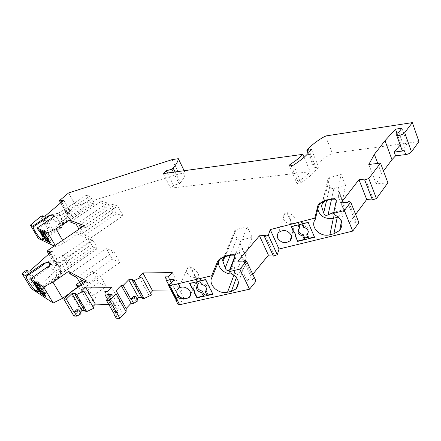<?xml version="1.0" encoding="UTF-8"?>
<svg xmlns="http://www.w3.org/2000/svg" width="441" height="441" viewBox="0 0 441 441"><rect width="100%" height="100%" fill="white"/><g stroke="black" fill="none" stroke-linecap="round" stroke-linejoin="round"><path stroke-width="0.33" stroke-dasharray="2.21 1.65" d="M418.95 141.561L332.327 153.236C324.973 157.343 319.345 161.638 315.436 166.125L314.025 167.773L318.634 167.001L315.888 170.226C312.344 174.366 307.388 178.495 301.021 182.613L297.041 183.566L289.577 166.059M325.447 136.01L332.327 153.236M308.094 153.407L314.025 167.773M311.489 149.587L318.634 167.001M291.297 166.014L297.945 181.637C296.705 182.502 296.402 183.147 297.041 183.566M297.945 181.637C303.028 178.357 307.107 175.049 310.183 171.709L170.595 188.18L173.578 185.319L179.112 183.858L180.325 182.69L175.044 171.962M304.158 157.222L310.183 171.709M163.308 173.578L170.595 188.18M167.459 173.01L173.578 185.319M173.357 172.194L179.112 183.858M184.156 170.706L185.297 173.048C185.154 175.711 183.495 178.925 180.325 182.69M185.297 173.048L179.079 173.886L75.841 205.953L66.834 213.764L67.44 214.376L68.212 213.703L71.216 213.405L52.804 229.458L49.816 229.689L50.627 228.984L48.278 229.877L38.339 238.498M172.089 159.636L179.079 173.886M68.576 192.954L75.841 205.953M60.665 202.871L66.834 213.764M60.836 202.722L67.44 214.376M61.624 202.055L68.212 213.703M63.78 200.225L71.216 213.405M45.059 216.101L52.804 229.458M42.082 216.388L49.816 229.689M43.246 216.277L50.627 228.984M40.544 216.608L48.278 229.877M54.199 246.039L56.062 246.927L64.105 242.903L77.147 234.033L75.731 231.531L106.496 210.666L112.824 212.628L107.648 203.042L101.375 201.234L106.496 210.666M55.164 245.383L56.062 246.927M341.014 202.877L349.211 223.074L355.628 214.409M368.808 164.482L376.234 183.947L381.575 173.578L383.483 171.025M377.755 163.424L381.575 173.578M256.05 281.121L254.159 279.837L253.228 280.994L247.302 280.994L237.798 261.232M244.689 259.958L254.159 279.837M243.724 261.094L253.228 280.994M365.435 179.007L373.136 198.935L372.413 199.922M348.373 201.3L356.526 221.625L355.755 222.683L349.211 223.074M347.58 202.336L355.755 222.683M401.883 128.21L407.269 143.358L404.254 147.421L401.762 149.416M398.807 132.212L404.254 147.421M62.616 240.328L64.105 242.903M70.356 222.055L101.375 201.234M77.147 234.033L92.571 240.312L91.111 237.705L123.006 215.792L117.747 205.958L111.126 204.045L116.33 213.72L123.006 215.792M80.819 227.986L84.887 235.207L91.111 237.705M84.33 225.605L85.576 227.826L82.676 226.729M75.731 231.531L81.624 233.895L78.983 229.226M48.631 249.815L57.341 264.589L92.571 240.312M85.576 227.826L117.747 205.958M57.341 264.589L55.82 265.984L56.476 266.882L57.391 266.039L60.825 265.967L39.023 286.137L35.605 286.11L36.57 285.222L33.841 286.192L31.272 288.557M48.758 254.027L55.82 265.984M48.841 253.955L56.476 266.882M49.767 253.123L57.391 266.039M52.066 251.061L60.825 265.967M29.828 271.011L39.023 286.137M26.427 271.066L35.605 286.11M27.932 271.044L36.57 285.222M24.668 271.187L33.841 286.192M247.302 280.994L252.792 274.274M372.061 199.023L373.136 198.935M387.893 182.806L376.234 183.947M400.202 145.089L400.897 144.213L407.269 143.358M396.994 133.358L400.897 144.213M265.344 235.477L274.274 254.997L273.398 256.078M272.918 255.036L274.274 254.997M68.807 293.915L77.941 287.449L77.754 287.13M79.595 282.257L112.279 259.165L119.825 262.456L113.795 251.513L106.32 248.421L112.279 259.165M69.959 273.811L106.32 248.421M77.941 287.449L96.226 297.78L94.506 294.797L106.242 286.358L99.831 275.063L92.307 271.331L98.635 282.416L106.242 286.358M82.925 283.469L87.092 290.652L94.506 294.797M86.497 280.939L87.968 283.486L85.085 281.937M79.099 286.181L83.222 288.486L81.067 284.787M70.246 292.449L80.223 309.317L96.226 297.78M87.968 283.486L99.831 275.063M80.223 309.317L73.895 316.021M138.033 300.773L135.591 300.707L133.347 296.666M135.591 300.707L137.107 299.097M84.573 310.657L85.515 310.701L75.488 293.662M85.052 311.473L85.515 310.701M93.817 308.226L91.397 308.132L92.886 306.622M81.42 291.049L91.397 308.132M108.833 304.555L121.462 304.968L117.488 309.147L114.903 309.047L115.559 313.198L118.309 312.101L122.245 312.272L119.164 315.541L116.755 315.425L116.209 318.193M111.485 287.306L121.462 304.968M107.417 291.435L117.488 309.147M104.842 291.396L114.903 309.047M109.633 296.859L118.309 312.101M112.086 294.351L122.245 312.272M114.313 314.135L116.848 311.467L119.164 315.541M81.072 313.733L78.9 313.628L76.618 309.775M78.9 313.628L80.223 312.3M141.776 297.62L142.553 297.642L132.719 279.743M142.162 298.325L142.553 297.642M151.478 295.001L148.755 294.952L150.458 293.116M138.97 276.998L148.755 294.952M171.466 291.077L182.006 291.214L178.197 295.498L175.275 295.442L176.604 299.599L179.581 298.469L184.029 298.568L181.08 301.92L178.351 301.848L178.164 304.654M172.277 272.626L182.006 291.214M168.368 276.854L178.197 295.498M165.452 276.865L175.275 295.442M171.306 282.775L179.581 298.469M174.123 279.688L184.029 298.568M176.389 300.371L178.82 297.631L181.08 301.92M358.902 222.606L356.526 221.625M116.848 311.467L114.434 311.368L113.987 313.562M114.434 311.368L116.755 315.425M323.843 201.802L329.548 177.706L341.213 174.443L337.938 189.911L343.07 202.673L343.831 203.229L342.877 208.169L338.302 196.89L339.305 192.044L338.556 191.504M329.548 177.706L328.087 178.583L327.608 181.245L329.791 186.604C330.634 188.169 332.007 188.787 333.914 188.445L345.54 185.281L341.213 174.443M343.831 203.229L339.305 192.044M295.834 234.987L295.437 235.715M291.462 226.68L291.33 226.382L291.231 226.735M303.325 227.209L303.706 225.798L302.19 222.297L298.298 223.3L297.901 224.706L291.33 226.382M302.19 222.297L301.809 223.703L308.253 222.06L314.543 237.264M308.165 222.413L308.253 222.06M297.901 224.706L298.033 224.998M308.209 238.476L308.573 237.043L307.41 234.358M307.686 237.258L308.573 237.043M301.936 224L301.809 223.703M307.338 234.193L307.079 233.592M303.706 225.798C307.636 226.768 309.163 228.885 308.292 232.137M298.27 229.563L299.814 226.784M298.298 223.3L298.937 224.767M283.646 219.453C285.31 222.501 288.017 223.896 291.755 223.631L286.777 212.292L284.621 213.709C283.105 215.39 282.78 217.308 283.646 219.453M286.777 212.292L287.708 212.898C290.685 213.587 293.364 215.55 295.746 218.775C296.55 221.024 296.28 222.749 294.941 223.951L292.719 224.315L291.755 223.631M336.29 200.627L336.77 201.807L334.118 214.508M335.656 199.464L335.965 198.003L339.906 196.951C344.669 203.626 346.207 207.777 344.52 209.403L333.826 212.341M344.52 209.403L342.877 208.169M337.938 189.911L343.07 202.673M342.437 201.03L345.54 185.281M336.77 201.807L336.279 200.683M324.708 200.997L320.078 202.232L319.725 203.692M339.906 196.951L320.078 202.232C318.281 204.255 317.514 206.564 317.79 209.166M344.487 209.596L343.148 212.297L338.302 216.944M338.302 196.89L338.787 197.248M335.965 198.003L331.274 199.255M49.155 265.752C49.877 268.536 52.628 270.002 57.418 270.146L57.17 270.316L60.649 272.224L60.952 272.841L60.323 274.379C60.031 274.523 60.009 273.839 60.257 272.334C60.814 270.168 60.34 268.426 58.835 267.119C57.462 265.791 57.154 264.578 57.903 263.47L58.388 262.709L51.746 264.302L50.373 263.564C50.93 263.933 50.726 264.633 49.756 265.664L51.746 264.302C55.897 268.652 60.604 277.218 58.907 277.273L58.113 277.053L38.042 291.016M92.869 247.026L88.007 238.372L66.051 253.437L71.089 262.114L92.869 247.026L97.158 248.774L96.744 247.01L94.286 242.627L91.993 239.998L88.007 238.372M45.732 296.754L46.195 296.429L45.098 295.713M42.573 292.422L44.42 291.132L46.073 293.86L44.232 295.15M46.073 293.86L44.921 293.116L43.273 290.398C40.925 287.659 39.679 285.614 39.547 284.263L37.876 281.518L39.012 282.218L40.682 284.98C43.058 287.747 44.304 289.803 44.42 291.132M43.571 294.064L44.921 293.116M38.83 286.264L40.682 284.98M41.233 289.373L42.391 291.457M39.012 282.218L37.149 283.508L37.761 284.506M33.731 281.964L34.194 281.645L36.024 282.797L37.876 281.518M37.149 283.508L39.078 284.721L38.61 285.046M34.194 281.645L34.8 282.637M36.631 283.795L36.024 282.797M38.185 285.206L39.547 284.263M42.204 291.143L43.273 290.398M43.141 292.499L43.604 292.174L46.195 296.429M39.078 284.721L43.604 292.174M41.691 289.02L41.222 289.346M41.774 289.346L41.305 289.671M43.141 291.6L42.678 291.92M49.756 265.664L47.909 268.205L31.096 279.759M47.909 268.205L47.369 267.296M71.089 262.114L66.861 264.33L60.301 268.872L55.191 260.201L54.326 260.587L50.517 260.769L49.386 263.029M57.418 270.146L60.301 268.872M66.051 253.437L63.157 255.063L68.212 263.735M55.191 260.201L63.157 255.063M50.517 260.769L47.126 261.816L45.164 263.156M57.17 270.316C56.172 273.778 56.101 275.807 56.955 276.397L58.113 277.053L60.649 272.224M47.126 261.816L48.466 262.538M58.388 262.709L54.326 260.587M66.861 264.33L61.806 255.664M48.361 240.808L49.409 240.102L48.003 237.699L47.264 238.195M52.832 217.419C52.953 220.423 55.346 222.021 60.009 222.203L62.815 223.532L63.08 223.967L62.567 225.103L62.495 223.234C62.975 221.365 62.567 219.844 61.277 218.67C60.103 217.507 59.833 216.492 60.472 215.638L89.782 196.162L91.756 198.362L93.878 202.232L94.22 203.891L90.576 202.843L86.37 195.192L67.451 207.728L71.784 215.401L90.576 202.843M71.784 215.401L62.495 221.079L58.107 213.405L54.089 213.902L53.289 215.395M60.009 222.203L62.495 221.079M67.451 207.728L64.959 209.111L69.303 216.785M58.107 213.405L64.959 209.111M89.782 196.162L86.37 195.192M54.089 213.902L51.184 214.602L49.502 215.715M59.8 222.347C58.945 225.23 58.89 226.861 59.634 227.242L60.638 227.655L43.516 239.138M60.472 215.638L60.886 215.048L55.202 216.118C58.84 219.673 62.887 227.44 61.277 227.721L60.638 227.655L62.815 223.532M54.127 215.732L51.917 219.337L51.459 218.538M51.917 219.337L37.546 228.873M54.011 215.671L55.202 216.118L53.499 217.248M51.184 214.602L52.352 215.043M60.886 215.048L57.363 213.747M68.14 217.308L63.796 209.64M39.839 230.467L40.236 230.202L40.583 230.797M50.142 242.688L50.539 242.423L49.778 242.065M47.424 239.215L49.001 238.157L50.406 240.565L48.835 241.624M50.406 240.565L49.409 240.102M47.942 238.928L48.339 238.664L50.539 242.423M43.163 231.949L42.816 231.349L44.491 232.098L47.937 238.19L47.54 238.454M47.937 238.19L48.339 238.664M44.094 232.363L44.491 232.098M46.707 235.885L46.311 236.15M46.774 236.205L46.377 236.47M40.236 230.202L41.829 230.913L43.411 229.86L44.398 230.296L45.82 232.727C47.86 234.981 48.918 236.789 49.001 238.157M42.816 231.349L44.398 230.296M42.182 231.508L41.829 230.913M44.238 233.78L45.82 232.727M43.775 232.991L44.833 232.286L43.411 229.86M44.833 232.286C44.927 233.658 45.98 235.461 48.003 237.699M246.37 257.704L244.358 263.283L239.088 252.252L241.172 246.762L240.637 246.089L246.37 257.704L241.172 246.762M225.114 256.855L236.078 229.629L247.18 226.713L240.488 244.215L240.637 246.089M236.078 229.629L234.86 230.301L234.436 233.03L236.933 238.278C237.859 239.816 239.237 240.444 241.062 240.152L252.125 237.33L247.18 226.713M205.561 279.754L205.732 279.357L213.064 293.855L212.904 294.263M212.733 293.932L213.064 293.855M206.989 295.216L207.65 293.601L206.195 290.746M206.322 293.899L207.65 293.601M205.732 279.357L199.635 280.785L199.801 281.104M189.547 283.513L189.729 283.111L195.942 281.656L196.636 280.068L197.452 281.656M201.383 284.208L202.061 282.615L200.324 279.197L196.636 280.068M200.324 279.197L199.635 280.785M194.442 292.245L194.261 292.631M194.757 291.54L194.431 292.229M195.942 281.656L196.107 281.97M189.889 283.431L189.729 283.111M197.144 285.608L198.378 283.475M202.061 282.615C206.476 283.971 207.97 286.308 206.542 289.627M187.227 273.172C189.073 276.165 191.791 277.576 195.396 277.411L189.724 266.32L188.009 267.367C186.433 268.982 186.174 270.917 187.227 273.172M189.724 266.32L191.047 267.522C193.676 268.536 196.025 270.443 198.103 273.244C199.078 275.653 198.924 277.339 197.645 278.304L196.647 278.486L195.396 277.411M234.959 257.202L235.511 258.349L230.015 272.759M234.75 255.609L235.472 254.077L239.937 252.748C244.116 259.843 245.979 263.861 245.527 264.804L234.358 267.659L230.23 269.528M245.527 264.804L244.358 263.283M240.488 244.215L245.654 255.102L245.83 257.015M245.654 255.102L252.125 237.33M235.511 258.349L234.833 255.736M224.8 256.712L220.412 257.798L219.734 259.451M225.577 256.519L226.487 255.89L220.412 257.798L218.67 261.452M232.473 273.96L234.458 273.668L233.962 274.991M245.45 265.019L243.327 268.834C241.734 271.022 240.009 272.345 238.146 272.803L234.458 273.668L234.358 267.659M239.937 252.748L239.088 252.252M235.472 254.077L231.018 255.179M226.487 255.89L239.435 252.693M83.222 288.486L119.825 262.456M76.822 277.499L113.795 251.513M80.648 279.555L92.307 271.331M87.092 290.652L98.635 282.416M76.183 224.265L107.648 203.042M79.419 225.494L111.126 204.045M84.887 235.207L116.33 213.72M81.624 233.895L112.824 212.628M178.82 297.631L176.086 297.576L178.351 301.848M176.086 297.576L175.948 299.538M308.314 148.826L315.436 166.125M308.683 152.757L315.888 170.226M293.574 165.044L301.021 182.613M105.14 295.079L115.299 312.867M168.936 285.36L176.312 299.29M326.572 200.501L329.791 186.604M322.349 203.202L327.608 181.245M331.533 199.189L333.914 188.445M49.364 266.27L49.089 265.813M58.835 267.119L94.286 242.627M60.257 272.334L96.744 247.01M60.566 273.982L96.893 248.735M57.903 263.47L91.993 239.998M56.955 276.397L37.628 289.825M61.277 218.67L91.756 198.362M62.495 223.234L93.878 202.232M62.754 224.833L94.016 203.885M59.634 227.242L43.312 238.184M53.163 217.744L52.926 217.341M230.191 255.383L236.933 238.278M224.695 257.18L234.436 233.03M234.849 256.32L241.062 240.152M235.059 256.337L234.777 255.752M238.146 272.803L236.42 277.51M115.559 313.198L107.483 299.064M176.604 299.599L169.019 285.272M299.334 227.214L298.943 228.625M294.941 223.951L291.473 236.084M292.719 224.315L287.708 212.898M343.148 212.297L341.428 221.31M60.952 272.841L58.851 277.279M58.907 277.273L38.047 291.793M63.08 223.967L61.277 227.721L43.394 239.717M198.158 283.662L197.469 285.255M197.645 278.304L190.744 294.064M196.647 278.486L191.047 267.522M243.327 268.834L238.432 282.449M328.087 178.583L322.112 203.51M234.86 230.301L223.499 258.371M60.323 274.379L97.158 248.774M62.567 225.103L94.22 203.891M284.621 213.709L278.756 232.396M188.009 267.367L178.225 288.397"/><path stroke-width="0.66" d="M308.094 153.407L306.87 150.442L308.314 148.826C312.311 144.411 318.022 140.139 325.447 136.01L412.346 122.62L418.95 141.561L411.492 151.836C410.262 153.214 408.355 154.124 405.764 154.57L404.403 150.783L394.193 152.084L400.202 145.089M306.87 150.442L311.489 149.587L308.683 152.757C305.056 156.825 300.023 160.921 293.574 165.044L289.577 166.059C288.949 165.667 289.263 165.044 290.52 164.179C295.668 160.899 299.814 157.613 302.95 154.328L304.158 157.222M60.665 202.871L59.419 200.677L68.576 192.954L172.089 159.636L178.307 158.677C178.098 161.246 176.372 164.372 173.126 168.065L171.891 169.223L166.345 170.761L163.308 173.578L302.95 154.328M166.345 170.761L167.459 173.01M171.891 169.223L173.357 172.194M173.126 168.065L175.044 171.962M178.307 158.677L184.156 170.706M59.419 200.677L60.836 202.722M43.246 216.277L42.909 215.693L42.082 216.388L45.059 216.101L63.78 200.225L60.792 200.583L61.624 202.055M60.792 200.583L60.004 201.25M42.909 215.693L40.544 216.608L30.435 225.136L38.339 238.498L54.199 246.039M62.616 240.328L55.941 228.769L47.832 232.831L55.164 245.383M47.832 232.831L37.072 228.074L37.546 228.873C41.901 234.403 43.797 238.052 43.24 239.821L41.697 239.265C39.447 238.388 33.428 229.695 33.158 226.922L32.689 226.134L46.895 216.757L47.352 217.54L33.158 226.922M30.435 225.136L32.689 226.134M44.094 232.363L39.839 230.467L45.831 240.659L50.142 242.688L44.094 232.363M355.628 214.409L366.697 199.464L372.061 199.023M338.302 216.944L337.227 217.314L333.914 233.78L339.68 230.472C343.903 223.967 342.051 218.648 334.118 214.508L333.622 213.306L344.382 210.539L350.738 202.187L348.373 201.3L347.58 202.336L341.014 202.877L358.974 179.68L366.697 199.464M383.483 171.025L391.966 159.664L385.004 140.712L374.348 154.361L377.755 163.424M374.348 154.361L368.808 164.482L380.511 163.098L387.893 182.806L376.449 198.544L372.413 199.922L364.69 179.978L368.759 178.55L376.449 198.544M246.547 261.155L256.05 281.121L249.534 289.208L239.854 269.126L246.547 261.155L244.689 259.958L243.724 261.094L237.798 261.232L259.473 235.781L268.415 255.163L272.918 255.036M336.279 200.683L335.16 199.156L331.274 199.255L324.708 200.997L319.725 203.692L318.408 206.647L315.287 219.331L314.786 218.146L270.228 229.596L279.032 249.022L352.723 231.101L358.902 222.606L350.738 202.187M344.382 210.539L352.723 231.101M333.914 233.78L329.901 234.761C319.979 237.627 309.615 226.773 315.287 219.331M314.543 237.264L297.686 241.398L295.338 236.067L295.735 235.345L294.494 232.523L293.601 232.12L291.231 226.735L308.165 222.413L314.543 237.264M291.104 234.943C287.659 230.152 283.541 229.303 278.756 232.396C277.196 234.116 276.865 236.073 277.769 238.278C281.248 243.057 285.371 243.873 290.145 240.725C291.655 239.044 291.975 237.115 291.104 234.943M358.974 179.68L365.435 179.007L364.69 179.978M401.762 149.416L396.702 135.348C395.61 134.604 396.316 133.557 398.807 132.212L401.883 128.21L395.494 129.169L396.994 133.358M78.983 229.226L76.183 224.265L70.356 222.055L69.143 219.927L84.33 225.605L48.631 249.815L47.082 251.194L48.758 254.027M55.941 228.769L69.143 219.927M82.676 226.729L79.419 225.494L80.819 227.986M47.082 251.194L48.841 253.955M27.932 271.044L27.408 270.19L26.427 271.066L29.828 271.011L52.066 251.061L48.642 251.21L49.767 253.123M48.642 251.21L47.711 252.043M27.408 270.19L24.668 271.187L22.05 273.525L31.272 288.557L53.168 303L62.616 298.303L68.807 293.915M412.346 122.62L404.7 132.691L411.492 151.836M252.792 274.274L268.415 255.163M270.228 229.596L268.36 235.202L277.284 254.788L279.032 249.022M268.36 235.202L264.44 236.541L273.398 256.078L277.284 254.788M380.511 163.098L368.759 178.55M391.966 159.664L395.56 155.833L394.193 152.084M385.004 140.712L395.494 129.169M259.473 235.781L265.344 235.477L264.44 236.541M396.702 135.348C399.557 135.74 402.225 134.852 404.7 132.691M402.192 150.618L404.403 150.783M38.047 291.793L37.865 291.92C39.266 291.97 35.098 284.462 31.096 279.759L30.539 278.855L43.455 286.964L53.168 303M37.865 291.92L36.046 290.928C33.477 289.417 26.488 279.357 26.096 276.612L25.55 275.719L22.05 273.525M41.222 289.346L38.61 285.046L33.731 281.964L40.77 293.508L45.732 296.754L41.222 289.346M43.455 286.964L52.992 282.212L62.616 298.303M77.754 287.13L76.271 284.599L79.595 282.257M81.067 284.787L76.822 277.499L69.959 273.811L68.537 271.38L86.497 280.939L70.246 292.449L63.763 299.07L73.895 316.021L76.789 316.169L81.072 313.733L78.779 309.869L76.618 309.775L74.099 312.294L74.49 312.311L76.789 316.169M52.992 282.212L68.537 271.38M85.085 281.937L80.648 279.555L82.925 283.469M76.271 284.599L79.099 286.181M63.763 299.07L66.255 299.136L74.099 312.294M134.185 280.57L144.042 298.535L151.478 295.001L141.693 276.987L134.185 280.57L132.554 280.856L132.719 279.743L128.728 279.748L123.204 285.421L130.905 299.241L133.347 296.666L135.789 296.716L138.033 300.773L133.606 303.309L131.126 303.232L126.148 308.524L126.137 311.748L119.924 318.38L116.209 318.193L113.872 314.113L114.313 314.135L106.353 300.222L112.086 294.351L108.161 294.274L109.633 296.859M137.107 299.097L138.557 297.548L141.776 297.62M128.728 279.748L138.557 297.548M76.668 294.511L86.723 311.605L93.817 308.226L83.829 291.088L76.668 294.511L75.218 294.786L75.488 293.662L71.949 293.596L81.965 310.547L84.573 310.657M86.723 311.605L85.278 311.853L85.052 311.473M83.829 291.088L81.42 291.049L85.471 287.074L95.361 304.108L108.833 304.555M92.886 306.622L95.361 304.108M107.483 299.064L105.14 295.079L104.842 291.396L107.417 291.435L111.485 287.306L85.471 287.074M105.388 295.393L108.161 294.274M106.353 300.222L109.616 300.31L119.924 318.38M109.616 300.31L115.989 293.756L126.137 311.748M115.989 293.756L116.077 290.636L126.148 308.524M116.077 290.636L121.176 285.41L131.126 303.232M130.905 299.241L131.352 299.252L133.606 303.309M123.204 285.421L121.176 285.41M80.223 312.3L81.965 310.547M66.255 299.136L71.949 293.596M144.042 298.535L142.415 298.789L142.162 298.325M141.693 276.987L138.97 276.998L142.89 272.929L152.58 290.828L171.466 291.077M150.458 293.116L152.58 290.828M169.019 285.272L166.4 280.564L165.452 276.865L168.368 276.854L172.277 272.626L142.89 272.929M166.676 280.856L169.68 279.693L171.306 282.775M175.948 299.538L175.887 300.36L176.389 300.371L168.622 285.707L174.123 279.688L169.68 279.693M175.887 300.36L178.164 304.654L179.696 304.698L249.534 289.208M168.622 285.707L169.647 285.718L179.696 304.698M239.854 269.126L229.441 271.59L230.015 272.759C238.377 277.29 240.411 282.67 236.117 288.899L231.343 291.38L227.539 292.229C218.185 294.748 207.314 284.004 212.204 276.954L211.619 275.796L169.647 285.718M189.547 283.513L205.561 279.754L212.904 294.263L196.945 297.835L194.261 292.631L194.586 291.942L193.164 289.186L192.265 288.772L189.547 283.513M190.077 291.435C186.587 286.876 182.64 285.867 178.225 288.397C176.609 290.035 176.356 292.008 177.469 294.323C180.981 298.866 184.939 299.852 189.338 297.284C190.909 295.674 191.157 293.723 190.077 291.435M131.352 299.252L135.789 296.716M113.987 313.562L113.872 314.113M74.49 312.311L78.779 309.869M395.56 155.833L405.764 154.57M297.686 241.398L295.481 235.808M293.601 232.12L293.7 231.768L294.594 232.17L295.735 235.345M293.7 231.768L291.462 226.68M294.594 232.17L294.494 232.523M298.033 224.998L299.428 228.195L298.943 228.625C296.936 232.148 298.226 234.601 302.824 235.985L304.323 239.43L297.78 241.04M308.292 232.137L306.716 235.02L308.209 238.476L314.411 236.96M302.824 235.985L303.199 234.557L304.692 237.997L307.686 237.258M304.692 237.997L304.323 239.43M307.25 234.54C309.229 231.029 307.917 228.587 303.325 227.209L301.936 224M306.716 235.02L307.079 233.592L307.614 233.113M299.428 228.195L299.814 226.784L298.937 224.767M303.199 234.557C300.056 233.928 298.414 232.269 298.27 229.563M333.622 213.306L336.29 200.627L334.995 198.753L331.108 198.852L324.543 200.6L319.119 203.808L317.922 205.484L314.786 218.146M333.826 212.341L328.065 214.855C325.905 215.903 324.449 215.252 323.705 212.893L321.577 206.438L322.349 203.202M318.408 206.647L317.922 205.484M317.79 209.166C319.835 216.299 325.017 219.342 333.335 218.301L329.901 234.761M337.227 217.314L333.335 218.301L332.795 212.606M325.127 200.887L322.112 203.51L321.577 206.438M45.098 295.713L44.232 295.15L42.391 291.457M40.77 293.508L41.228 293.188L43.086 294.401L43.571 294.064M37.761 284.506L41.233 289.373M34.8 282.637L41.228 293.188M43.086 294.401L41.432 291.683C39.084 288.932 37.838 286.887 37.694 285.548L36.631 283.795M37.694 285.548L38.185 285.206M41.432 291.683L42.204 291.143M26.096 276.612L42.661 265.278L44.58 263.646L44.309 263.194L48.201 262.191L50.191 263.255C50.82 263.712 50.45 264.567 49.089 265.813L30.539 278.855M49.386 263.029L49.155 265.752M44.58 263.646L45.164 263.156L48.383 262.5L48.201 262.191M25.55 275.719L42.132 264.391L42.661 265.278M44.309 263.194L42.132 264.391M50.191 263.255L48.383 262.5M48.361 240.808L47.843 241.155L46.432 238.752L47.264 238.195M53.289 215.395L52.832 217.419M47.352 217.54L49.502 215.715L52.352 215.043L54.127 215.732M49.001 216.14L48.769 215.737L52.198 214.773L53.868 215.401C54.397 215.704 54.083 216.349 52.926 217.341L37.072 228.074M48.769 215.737L46.895 216.757M45.831 240.659L46.222 240.395L40.583 230.797M49.778 242.065L48.835 241.624L47.424 239.215C47.341 237.853 46.277 236.045 44.238 233.78L43.163 231.949M47.843 241.155L46.222 240.395M46.432 238.752C44.414 236.514 43.35 234.706 43.251 233.339L42.182 231.508M43.251 233.339L43.775 232.991M206.542 289.627L205.269 291.837L206.989 295.216L212.733 293.932M196.107 281.97L197.469 285.255C195.495 288.629 196.868 291.099 201.587 292.675L202.259 291.066L203.979 294.428L206.322 293.899M203.979 294.428L203.312 296.043L197.121 297.427L194.442 292.245M196.945 297.835L197.121 297.427M205.539 291.611C207.49 288.243 206.101 285.779 201.383 284.208L199.801 281.104M189.889 283.431L192.441 288.37L193.334 288.783L194.757 291.54L194.586 291.942M201.587 292.675L203.312 296.043M192.441 288.37L192.265 288.772M193.334 288.783L193.164 289.186M197.452 281.656L198.378 283.475L197.689 285.068M202.259 291.066C198.88 290.261 197.177 288.442 197.144 285.608M206.195 290.746L206.03 290.421M206.206 289.996L205.269 291.837M229.441 271.59L234.959 257.202L234.777 255.752L233.928 254.76L230.83 254.788L224.612 256.326L219.028 259.622L217.551 261.463L211.619 275.796M230.23 269.528L229.623 269.909C227.391 271 225.935 270.333 225.257 267.908L222.97 261.463L224.695 257.18M217.551 261.463L218.113 262.599L219.734 259.451L224.8 256.712L231.018 255.179L234.116 255.152L234.75 255.609M218.67 261.452C217.325 267.693 225.031 274.644 232.473 273.96M218.113 262.599L212.204 276.954M225.577 256.519L223.499 258.371C222.578 259.556 222.402 260.587 222.97 261.463M290.52 164.179L291.297 166.014M166.483 280.724L168.936 285.36M323.705 212.893L326.572 200.501M328.065 214.855L331.533 199.189M331.274 199.255L331.108 198.852M335.981 200.005L335.739 199.404M324.708 200.997L324.543 200.6M319.367 204.404L319.119 203.808M37.628 289.825L36.046 290.928M48.466 262.538L48.284 262.23M38.042 291.016L37.138 291.644M43.312 238.184L41.697 239.265M43.516 239.138L42.65 239.717M225.257 267.908L230.191 255.383M229.623 269.909L234.849 256.32M231.018 255.179L230.83 254.788M224.8 256.712L224.612 256.326M219.315 260.201L219.028 259.622M233.962 274.991L227.539 292.229M236.42 277.51L231.343 291.38M75.218 294.786L85.278 311.853M132.554 280.856L142.415 298.789M291.473 236.084L290.145 240.725M335.16 199.156L334.995 198.753M341.428 221.31L339.68 230.472M190.744 294.064L189.338 297.284M234.116 255.152L233.928 254.76M238.432 282.449L236.117 288.899"/></g></svg>
